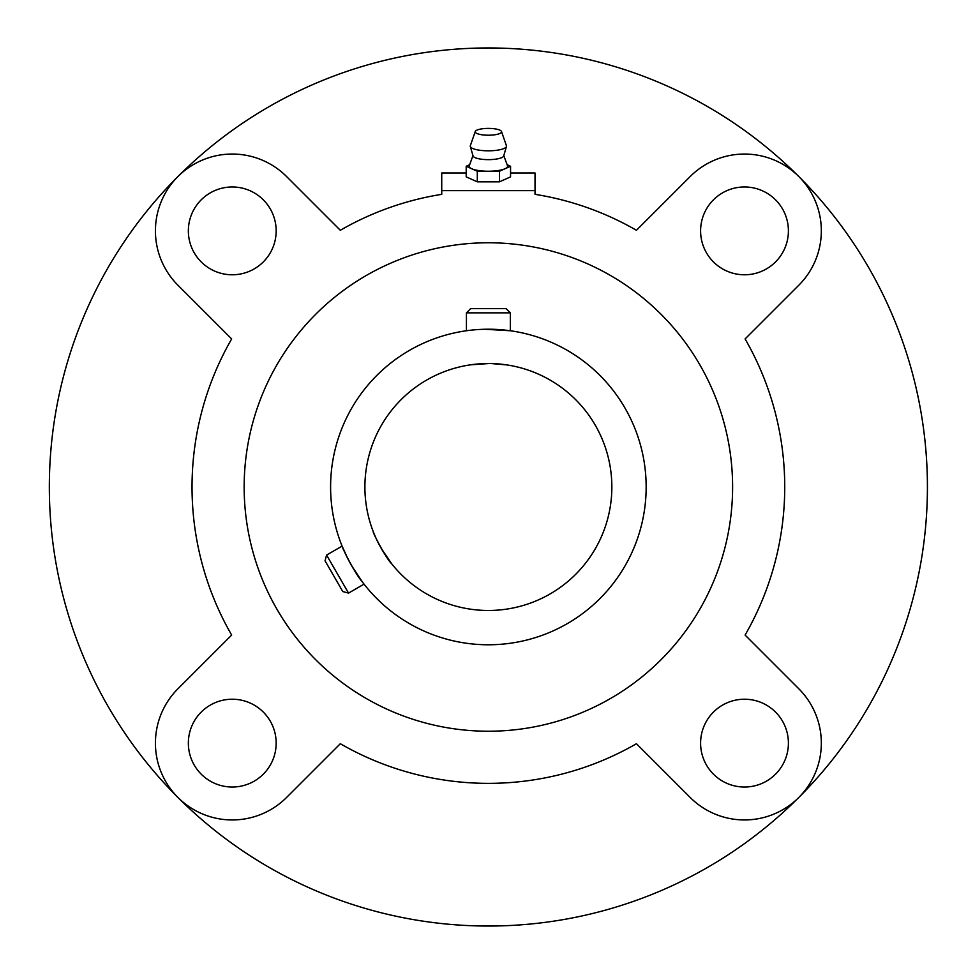 <?xml version="1.0" encoding="UTF-8"?>
<svg xmlns="http://www.w3.org/2000/svg" width="974" height="974" viewBox="0 0 974 974"><rect width="100%" height="100%" fill="white"/><g stroke="black" fill="none" stroke-linecap="round" stroke-linejoin="round"><path stroke-width="1.46" d="M470.15 364.873L488.985 363.521M491.346 363.558L506.967 364.921M506.614 364.873L501.293 364.191M495.376 363.716L491.529 363.558M510.559 172.995L535.03 172.995L535.03 194.337A296.352 296.352 0 0 1 636.436 230.278L690.176 176.55A76.836 76.836 0 0 1 798.826 176.55A76.836 76.836 0 0 1 798.826 285.212L745.098 338.94A296.352 296.352 0 0 1 745.098 635.06L798.826 688.788A76.836 76.836 0 0 1 798.826 797.45A76.836 76.836 0 0 1 690.176 797.45L636.436 743.722A296.352 296.352 0 0 1 340.316 743.722L286.587 797.45A76.836 76.836 0 0 1 177.925 797.45A76.836 76.836 0 0 1 177.925 688.788L231.666 635.06A296.352 296.352 0 0 1 231.666 338.94L177.925 285.212A76.836 76.836 0 0 1 177.925 176.55A76.836 76.836 0 0 1 286.587 176.55L340.316 230.278A296.352 296.352 0 0 1 441.733 194.337L441.733 172.995L466.205 172.995M535.03 190.648L441.733 190.648M700.598 743.125A43.903 43.903 0 0 0 744.501 787.029A43.903 43.903 0 0 0 788.404 743.125A43.903 43.903 0 0 0 744.501 699.222A43.903 43.903 0 0 0 700.598 743.125M188.359 230.875A43.903 43.903 0 0 0 232.262 274.778A43.903 43.903 0 0 0 276.166 230.875A43.903 43.903 0 0 0 232.262 186.971A43.903 43.903 0 0 0 188.359 230.875M188.359 743.125A43.903 43.903 0 0 0 232.262 787.029A43.903 43.903 0 0 0 276.166 743.125A43.903 43.903 0 0 0 232.262 699.222A43.903 43.903 0 0 0 188.359 743.125M700.598 230.875A43.903 43.903 0 0 0 744.501 274.778A43.903 43.903 0 0 0 788.404 230.875A43.903 43.903 0 0 0 744.501 186.971A43.903 43.903 0 0 0 700.598 230.875M364.897 487A123.479 123.479 0 0 1 550.115 380.067A123.479 123.479 0 0 1 550.115 593.933A123.479 123.479 0 0 1 364.897 487M330.6 487A157.776 157.776 0 0 1 567.27 350.36A157.776 157.776 0 0 1 567.27 623.64A157.776 157.776 0 0 1 330.6 487M506.127 308.636L470.637 308.636L466.424 312.849L510.327 312.849L506.127 308.636M492.674 329.273L496.874 329.443M500.587 329.687L510.327 330.758L484.882 329.261M347.73 558.492L342.093 546.11C340.985 545.343 354.694 573.357 361.865 581.283M362.304 581.868L351.736 565.882M342.093 546.11L326.582 555.07L348.534 593.093L364.045 584.132M348.534 593.093L342.787 591.547L325.048 560.817L326.582 555.07M391.378 563.41C386.995 559.965 371.983 531.414 373.371 531.938L375.489 537.027M376.658 539.584L378.131 542.615M381.443 548.727L391.95 564.129M177.925 176.55A439.043 439.043 0 0 1 798.826 176.55A439.043 439.043 0 0 1 798.826 797.45A439.043 439.043 0 0 1 49.333 487A439.043 439.043 0 0 1 177.925 176.55M244.157 487A244.218 244.218 0 0 1 610.491 275.496A244.218 244.218 0 0 1 610.491 698.504A244.218 244.218 0 0 1 244.157 487M472.962 155.621L469.261 165.799A19.212 4.967 0 0 0 471.745 168.758A19.212 4.967 0 0 0 488.376 171.241L499.467 171.241L510.559 166.262L507.113 164.716M510.559 166.262L510.559 176.866L499.467 181.834L499.467 171.241M469.651 164.716L466.205 166.262L477.297 171.241L488.376 171.241A19.212 4.967 0 0 0 505.019 168.758A19.212 4.967 0 0 0 507.503 165.799L503.802 155.621M475.263 131.502L470.345 145.698A18.116 4.687 0 0 0 470.32 146.465L473.06 155.962A15.365 3.981 0 0 0 488.376 159.639A15.365 3.981 0 0 0 503.704 155.962L506.443 146.465A18.116 4.687 0 0 0 506.419 145.698L501.5 131.502A13.173 3.409 0 0 0 488.376 128.398A13.173 3.409 0 0 0 475.263 131.502A13.173 3.409 0 0 0 488.376 135.216A13.173 3.409 0 0 0 501.5 131.502M470.32 146.465A18.116 4.687 0 0 0 488.376 150.812A18.116 4.687 0 0 0 506.443 146.465M477.297 171.241L477.297 181.834L499.467 181.834M466.205 166.262L466.205 176.866L477.297 181.834M510.327 330.758L510.327 312.849M466.424 330.758L466.424 312.849"/></g></svg>
